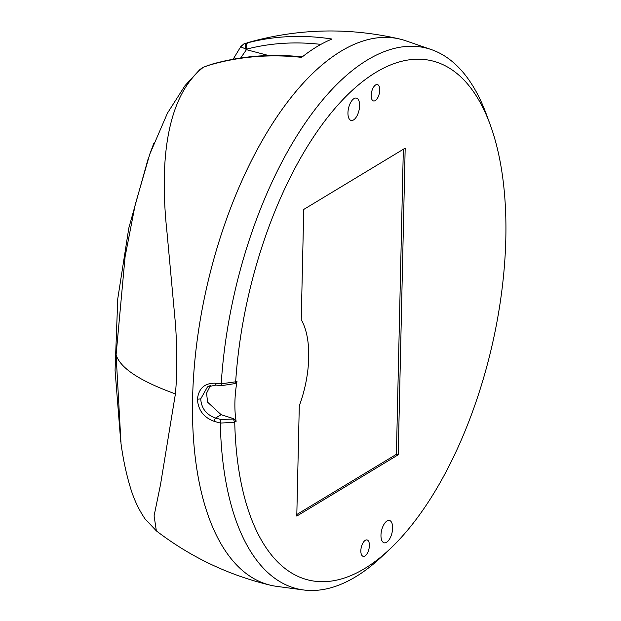 <?xml version="1.0" encoding="UTF-8"?>
<svg xmlns="http://www.w3.org/2000/svg" width="621" height="621" viewBox="0 0 621 621"><rect width="100%" height="100%" fill="white"/><g stroke="black" fill="none" stroke-linecap="round" stroke-linejoin="round"><path stroke-width="0.93" d="M149.731 154.295L135.192 204.767L125.1 256.659L116.088 354.87C120.319 368.152 140.098 381.162 175.409 393.9L160.529 484.512L154.086 515.865L156.36 530.877C190.554 557.091 228.606 575.209 270.515 585.23A280.638 130.689 -76.7 0 1 192.603 398.263A280.638 130.689 -76.7 0 1 399.761 39.045C348.699 27.177 297.956 28.395 247.531 42.694L247.5 42.702M153.783 143.389L149.746 154.249L167.468 113.107L185.027 85.628L199.892 69.521L203.02 67.379L211.823 64.219A5.1 2.756 74 0 0 211.14 64.623A304.329 252.033 55.5 0 1 301.659 57.373A279.349 130.092 103.3 0 1 331.994 39.038A304.352 237.214 -118.2 0 0 248.066 42.717L244.2 43.711L240.995 46.886L240.847 46.497L233.139 59.236M116.088 354.87L121.025 443.704C123.152 459.167 126.156 473.381 130.022 486.336C133.453 498.298 138.436 509.111 144.972 518.791L156.36 530.877M175.409 393.9C177.21 374.331 177.257 351.346 175.541 324.962L167.033 232.696C159.061 159.193 167.228 96.084 203.044 67.51L199.892 69.521M209.308 64.964L203.028 67.394M208.602 65.36L211.14 64.623M240.676 57.994L246.428 49.68A10.208 5.457 -156.2 0 1 245.497 48.927L240.995 46.886M240.855 46.49L244.069 43.749M268.676 55.541L246.428 49.68L246.677 49.121L245.497 48.935C244.814 45.938 245.435 43.928 247.352 42.896M320.886 44.386A299.275 233.263 61.8 0 0 246.677 49.121C245.846 45.628 246.304 43.493 248.051 42.717M235.002 383.522L235.662 381.806A266.859 124.278 -76.7 0 1 375.922 72.362A266.859 124.278 -76.7 0 1 490.047 124.293A266.859 124.278 -76.7 0 1 389.437 549.476A266.859 124.278 -76.7 0 1 364.659 568.541A266.859 124.278 -76.7 0 1 234.746 422.35L233.294 419.028L233.791 418.725L236.12 421.333A72.665 33.837 -76.7 0 1 237.028 381.17L235.848 383.01L234.66 383.646L221.472 385.649L215.945 385.082L207.445 386.906L209.494 385.897M365.295 540.317A8.422 3.92 103.3 0 0 360.98 549.003A8.422 3.92 103.3 0 0 363.184 556.338A8.422 3.92 103.3 0 0 364.946 555.974A8.422 3.92 103.3 0 0 369.262 547.287A8.422 3.92 103.3 0 0 367.058 539.952A8.422 3.92 103.3 0 0 365.295 540.317M387.046 520.965A11.481 5.348 103.3 0 0 381.154 532.81A11.481 5.348 103.3 0 0 384.158 542.808A11.481 5.348 103.3 0 0 386.557 542.304A11.481 5.348 103.3 0 0 392.449 530.458A11.481 5.348 103.3 0 0 389.445 520.46A11.481 5.348 103.3 0 0 387.046 520.965M354.017 98.599A11.481 5.348 103.3 0 0 348.133 110.445A11.481 5.348 103.3 0 0 351.137 120.443A11.481 5.348 103.3 0 0 353.535 119.946A11.481 5.348 103.3 0 0 359.419 108.101A11.481 5.348 103.3 0 0 356.423 98.102A11.481 5.348 103.3 0 0 354.017 98.599M375.635 84.937A8.422 3.92 103.3 0 0 371.319 93.624A8.422 3.92 103.3 0 0 373.516 100.951A8.422 3.92 103.3 0 0 375.278 100.586A8.422 3.92 103.3 0 0 379.594 91.9A8.422 3.92 103.3 0 0 377.397 84.565A8.422 3.92 103.3 0 0 375.635 84.937M301.239 319.737L303.747 209.448L405.179 148.155L398.224 454.789L296.784 516.082L299.291 405.792A72.665 33.837 -76.7 0 0 301.239 319.737M233.791 418.725L221.13 414.681L207.585 402.16L206.576 393.171L210.48 385.563M221.13 414.681L215.596 418.026C206.366 414.781 201.406 408.401 200.723 398.899L207.445 386.914M220.331 422.878L220.773 419.493L215.596 418.026A2.554 0.908 105.8 0 0 214.253 421.341L220.323 423.064L234.746 422.35M389.437 549.476L381.48 556.928A277.952 129.44 -76.7 0 1 355.67 576.785A277.952 129.44 -76.7 0 1 303.397 589.95A277.952 129.44 -76.7 0 1 220.323 423.064M235.662 381.806L221.216 383.809A277.952 129.44 -76.7 0 1 367.399 59.973A277.952 129.44 -76.7 0 1 431.269 49.556A277.952 129.44 -76.7 0 1 486.274 114.07L490.047 124.293M221.216 384.011L221.542 385.486M215.929 385.074A2.554 1.071 -84.1 0 1 215.114 383.188C204.565 383.087 198.666 388.428 197.424 399.202C198.153 410.163 203.758 417.545 214.253 421.341M221.216 383.809L215.114 383.188M431.269 49.556L405.544 40.714A280.638 130.689 103.3 0 0 192.603 398.263A280.638 130.689 103.3 0 0 276.438 586.325L303.397 589.95M403.332 149.273L396.408 454.308L296.822 514.483M396.408 454.308L398.224 454.789M236.12 421.333L234.746 422.164M235.662 381.993L237.028 381.17M233.294 419.028L220.773 419.493M200.723 398.899L197.424 399.202M148.054 159.139L128.819 228.016L117.765 298.755L115.064 370.326L120.746 441.71M302.862 56.93C271.222 53.538 240.87 55.96 211.823 64.219"/></g></svg>
